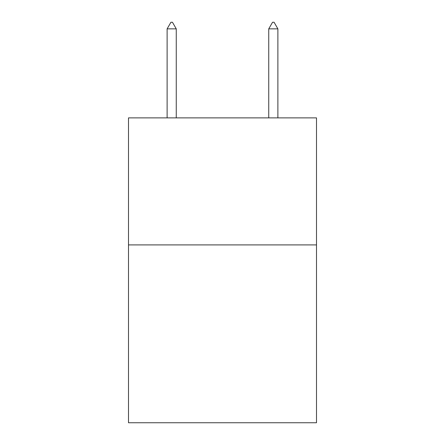 <?xml version="1.0" encoding="UTF-8"?>
<svg xmlns="http://www.w3.org/2000/svg" width="445" height="445" viewBox="0 0 445 445"><rect width="100%" height="100%" fill="white"/><g stroke="black" fill="none" stroke-linecap="round" stroke-linejoin="round"><path stroke-width="0.67" d="M316.501 244.906L316.501 422.75L128.499 422.75L128.499 117.88L316.501 117.88L316.501 244.906L128.499 244.906M176.259 28.858L172.449 22.25L170.924 22.25L167.114 28.858L176.259 28.858L176.259 117.88M167.114 28.858L167.114 117.88M272.551 22.25L274.076 22.25L277.886 28.858L268.741 28.858L272.551 22.25M277.886 117.88L277.886 28.858M268.741 117.88L268.741 28.858"/></g></svg>
